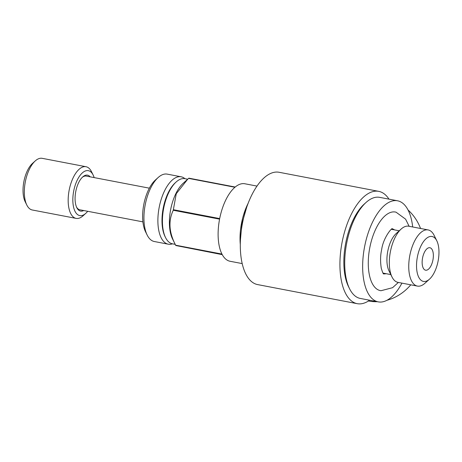 <?xml version="1.0" encoding="UTF-8"?>
<svg xmlns="http://www.w3.org/2000/svg" width="462" height="462" viewBox="0 0 462 462"><rect width="100%" height="100%" fill="white"/><g stroke="black" fill="none" stroke-linecap="round" stroke-linejoin="round"><path stroke-width="0.69" d="M90.177 176.836A18.295 8.449 100.8 0 0 87.549 175.167A18.295 8.449 100.8 0 0 82.681 176.958A18.295 8.449 100.8 0 0 76.802 207.646A18.295 8.449 100.8 0 0 80.567 211.088A18.295 8.449 100.8 0 0 83.72 210.528M86.336 176.103A17.152 7.918 100.8 0 0 86.29 176.091A17.152 7.918 100.8 0 0 82.219 177.396M76.536 207.068A17.152 7.918 100.8 0 0 79.793 209.777A17.152 7.918 100.8 0 0 79.839 209.788A17.152 7.918 100.8 0 0 79.886 209.794M42.256 158.345A26.299 12.145 100.8 0 0 42.186 158.327A26.299 12.145 100.8 0 0 35.256 160.915A26.299 12.145 100.8 0 0 26.808 205.03A26.299 12.145 100.8 0 0 32.219 209.979A26.299 12.145 100.8 0 0 32.288 209.991A26.299 12.145 100.8 0 0 32.363 210.008M94.15 177.599A22.869 10.562 100.8 0 0 93.133 174.988L91.505 171.691A26.299 12.145 100.8 0 0 86.088 166.742A26.299 12.145 100.8 0 0 86.019 166.724A26.299 12.145 100.8 0 0 69.161 190.194A26.299 12.145 100.8 0 0 76.051 218.376A26.299 12.145 100.8 0 0 76.126 218.387A26.299 12.145 100.8 0 0 83.056 215.8L85.788 213.34A22.869 10.562 100.8 0 0 87.693 211.29M93.133 174.988A22.869 10.562 100.8 0 0 88.427 170.68A22.869 10.562 100.8 0 0 73.712 191.008A22.869 10.562 100.8 0 0 79.695 215.581A22.869 10.562 100.8 0 0 85.788 213.34M185.025 178.707A33.16 15.31 100.8 0 0 184.939 178.69A34.303 15.841 100.8 0 0 181.26 176.819A34.303 15.841 100.8 0 0 181.168 176.802A34.303 15.841 100.8 0 0 159.176 207.415A34.303 15.841 100.8 0 0 168.168 244.167A34.303 15.841 100.8 0 0 168.26 244.19A34.303 15.841 100.8 0 0 172.459 243.826A33.16 15.31 100.8 0 0 172.551 243.844M167.313 174.151A34.303 15.841 100.8 0 0 167.221 174.128A34.303 15.841 100.8 0 0 158.177 177.506A34.303 15.841 100.8 0 0 147.159 235.043A34.303 15.841 100.8 0 0 154.221 241.499A34.303 15.841 100.8 0 0 154.314 241.516A34.303 15.841 100.8 0 0 154.406 241.534M429.931 247.742A11.434 5.278 100.8 0 0 429.903 247.736A11.434 5.278 100.8 0 0 422.568 257.94A11.434 5.278 100.8 0 0 425.566 270.189A11.434 5.278 100.8 0 0 425.6 270.195A11.434 5.278 100.8 0 0 432.929 259.99A11.434 5.278 100.8 0 0 429.931 247.742M408.795 226.23A28.586 13.202 100.8 0 0 408.72 226.213A28.586 13.202 100.8 0 0 401.183 229.025A28.586 13.202 100.8 0 0 392.001 276.969A28.586 13.202 100.8 0 0 397.886 282.351A28.586 13.202 100.8 0 0 397.967 282.369A28.586 13.202 100.8 0 0 398.042 282.38M436.821 240.823L434.113 235.331A28.586 13.202 100.8 0 0 428.222 229.949A28.586 13.202 100.8 0 0 428.147 229.932A28.586 13.202 100.8 0 0 409.823 255.446A28.586 13.202 100.8 0 0 417.313 286.07A28.586 13.202 100.8 0 0 417.388 286.088A28.586 13.202 100.8 0 0 424.924 283.275L429.475 279.175A22.869 10.562 100.8 0 0 436.821 240.823A22.869 10.562 100.8 0 0 432.114 236.515A22.869 10.562 100.8 0 0 417.405 256.843A22.869 10.562 100.8 0 0 423.388 281.416A22.869 10.562 100.8 0 0 429.475 279.175M409.13 226.288L405.601 219.167L396.055 212.185A40.003 18.474 100.8 0 0 395.536 212.064A40.003 18.474 100.8 0 0 369.802 247.626A40.003 18.474 100.8 0 0 380.266 290.598A40.003 18.474 100.8 0 0 381.011 290.719L392.567 287.693L398.371 282.444M386.047 273.683A22.892 10.568 -79.2 0 1 383.535 273.799A22.892 10.568 -79.2 0 1 383.529 273.799M392.146 228.84A22.892 10.568 -79.2 0 1 392.267 228.863A22.892 10.568 -79.2 0 1 394.438 229.88M382.969 273.03A22.297 10.297 100.8 0 0 383.645 273.221A22.297 10.297 100.8 0 0 383.708 273.233A22.297 10.297 100.8 0 0 383.766 273.244M379.787 197.384A51.461 23.758 100.8 0 0 379.649 197.355A51.461 23.758 100.8 0 0 366.089 202.42A51.461 23.758 100.8 0 0 349.555 288.721A51.461 23.758 100.8 0 0 360.152 298.412A51.461 23.758 100.8 0 0 360.291 298.435A51.461 23.758 100.8 0 0 360.429 298.464M412.682 226.969A51.461 23.758 100.8 0 0 397.718 200.82A51.461 23.758 100.8 0 0 397.586 200.791A51.461 23.758 100.8 0 0 364.593 246.714A51.461 23.758 100.8 0 0 378.083 301.842A51.461 23.758 100.8 0 0 378.222 301.871A51.461 23.758 100.8 0 0 401.928 283.125M222.257 254.649L175.791 245.513L222.118 254.389A39.449 18.214 100.8 0 0 229.949 261.244A39.449 18.214 100.8 0 0 230.053 261.267A39.449 18.214 100.8 0 0 230.157 261.284M187.688 179.216L184.939 178.69A33.16 15.31 100.8 0 0 176.195 181.947A33.16 15.31 100.8 0 0 165.546 237.566A33.16 15.31 100.8 0 0 172.372 243.809A33.16 15.31 100.8 0 0 172.459 243.826L175.213 244.358M357.218 303.673L257.6 284.586A57.178 26.403 -79.2 0 1 242.492 223.134A57.178 26.403 -79.2 0 1 279.112 172.28L378.736 191.36A57.178 26.403 100.8 0 0 342.111 242.215A57.178 26.403 100.8 0 0 357.218 303.673A57.178 26.403 100.8 0 0 369.6 300.219M388.964 199.139A57.178 26.403 100.8 0 0 378.736 191.36M368.451 300.993A51.461 45.646 -78.4 0 0 377.298 301.692M386.954 300.265A51.461 45.646 -78.4 0 0 410.793 284.823M420.564 228.482A51.461 45.646 -78.4 0 0 408.067 210.014M366.089 202.42L364.27 204.06A49.168 22.702 100.8 0 0 348.469 286.527L349.555 288.721M175.791 245.513A39.449 18.214 100.8 0 1 175.629 245.195C168.994 232.53 168.203 220.882 173.25 210.262L219.577 219.138A39.449 18.214 100.8 0 0 221.951 254.065L175.629 245.195L172.517 238.906A33.16 15.31 100.8 0 1 183.171 183.287L188.612 178.396L234.933 187.266A39.449 18.214 100.8 0 0 219.681 218.584L173.36 209.713L176.259 193.705L187.786 179.129M176.195 181.947L175.289 182.767A32.017 14.784 100.8 0 0 165.003 236.469L165.546 237.566M173.36 209.713A39.449 18.214 100.8 0 0 173.25 210.262M245.004 183.789A39.449 18.214 100.8 0 0 244.895 183.772A39.449 18.214 100.8 0 0 235.21 187.035L188.883 178.165A39.449 18.214 100.8 0 0 188.612 178.396M248.175 203.234A39.449 18.214 100.8 0 0 240.292 244.386M392.157 229.441A22.297 10.297 100.8 0 0 392.099 229.429A22.297 10.297 100.8 0 0 391.331 229.348M401.183 229.025L396.182 233.535A22.297 10.297 100.8 0 0 389.016 270.928L392.001 276.969M158.177 177.506L155.451 179.966A30.873 14.258 100.8 0 0 145.53 231.745L147.159 235.043M35.256 160.915L32.525 163.375A22.869 10.562 100.8 0 0 25.179 201.732L26.808 205.03M240.431 239.818L241.886 223.931L246.616 207.53M32.288 209.991L76.126 218.387M154.314 241.516L168.26 244.19M397.967 282.369L417.388 286.088M383.639 273.902C383.362 274.301 382.576 272.436 381.283 268.301C380.238 261.515 380.353 255.342 381.629 249.786C383.264 237.381 392.359 227.16 392.284 228.782M383.708 273.233L390.829 274.595M360.291 298.435L378.222 301.871M230.053 261.267L242.169 263.583M79.839 209.788L142.908 221.87M86.29 176.091L149.365 188.173M244.895 183.772L257.011 186.094M379.649 197.355L397.586 200.791M392.099 229.429L399.22 230.798M408.72 226.213L428.147 229.932M167.221 174.128L181.168 176.802M42.186 158.327L86.019 166.724"/></g></svg>
